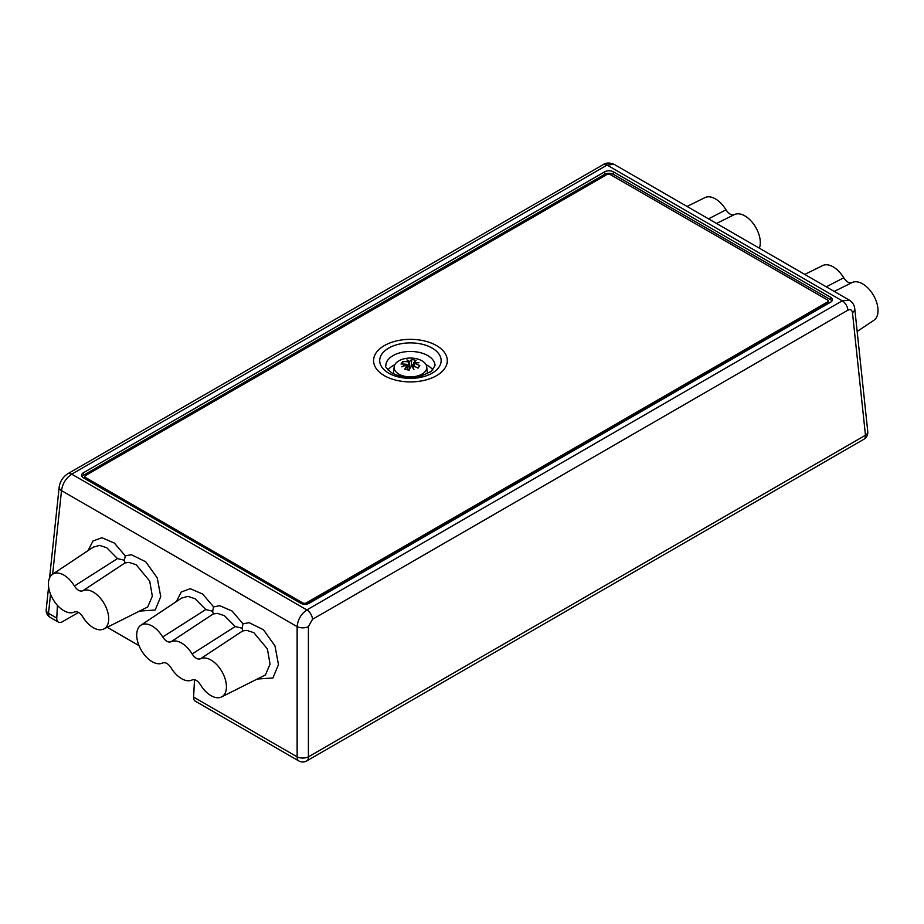<?xml version="1.0" encoding="UTF-8"?>
<svg xmlns="http://www.w3.org/2000/svg" width="924" height="924" viewBox="0 0 924 924"><rect width="100%" height="100%" fill="white"/><g stroke="black" fill="none" stroke-linecap="round" stroke-linejoin="round"><path stroke-width="1.39" d="M302.772 602.933L85.574 477.535A2.46 1.421 180 0 1 84.858 476.53A2.46 1.421 180 0 1 85.574 475.525L606.849 174.578A2.46 1.421 180 0 1 610.325 174.578L827.523 299.977A2.46 1.421 180 0 1 828.239 300.97A2.46 1.421 180 0 1 827.523 301.975L306.248 602.933A2.46 1.421 180 0 1 302.772 602.933L302.772 603.938A2.46 1.421 0 0 0 302.957 604.03M84.858 476.53L84.858 477.535A2.46 1.421 0 0 0 85.574 478.54L302.772 603.938M305.613 604.204A2.46 1.421 0 0 0 306.248 603.938L827.523 302.98A2.46 1.421 0 0 0 828.239 301.975L828.239 300.97M140.067 611.053L155.186 610.013L160.741 596.661L157.242 577.916L145.703 561.757L131.381 554.723L125.283 555.855L124.382 560.221L117.464 558.593L74.417 586.012C77.189 590.136 79.961 591.741 82.733 590.817A21.806 12.59 -120 0 1 93.289 592.088A21.806 12.59 -120 0 1 107.634 611.676A21.806 12.59 -120 0 1 103.777 629.001A21.806 12.59 -120 0 1 82.733 616.782C79.961 612.658 77.189 611.053 74.417 611.977L74.463 611.954A21.806 12.59 -120 0 1 74.347 612.011L74.486 611.942M74.417 586.012A21.806 12.59 -120 0 0 63.86 575.098A21.806 12.59 -120 0 0 52.553 574.266A21.806 12.59 -120 0 0 52.957 599.191A21.806 12.59 -120 0 0 74.347 612.011M106.803 547.817L117.244 558.339M200.45 658.789L242.723 630.907L242.1 628.193L235.193 626.564L192.134 653.984C194.906 658.096 197.678 659.701 200.45 658.789A21.806 12.59 -120 0 1 211.007 660.048A21.806 12.59 -120 0 1 225.364 679.637A21.806 12.59 -120 0 1 221.494 696.962A21.806 12.59 -120 0 1 200.45 684.742C197.678 680.618 194.906 679.024 192.134 679.937A21.806 12.59 -120 0 1 192.065 679.972A21.806 12.59 -120 0 1 171.021 667.752C168.249 663.628 165.477 662.034 162.705 662.947L162.705 662.947A21.806 12.59 -120 0 1 162.636 662.982L162.774 662.912M124.382 560.221L124.994 562.947L82.733 590.817M162.705 636.994L205.752 609.574L212.67 611.203L213.294 613.917L171.021 641.787C168.249 642.711 165.477 641.106 162.705 636.994A21.806 12.59 -120 0 0 152.148 626.068A21.806 12.59 -120 0 0 140.841 625.236A21.806 12.59 -120 0 0 141.245 650.173A21.806 12.59 -120 0 0 162.636 662.982M195.091 598.787L205.544 609.309M192.134 653.984A21.806 12.59 -120 0 0 181.578 643.058A21.806 12.59 -120 0 0 171.021 641.787M224.52 615.788L234.973 626.299M716.504 223.458L734.314 214.622C731.554 215.546 728.782 213.941 725.998 209.829L708.535 218.849M725.998 209.829A21.806 12.59 -120 0 0 715.442 198.903A21.806 12.59 -120 0 0 704.954 197.597L687.063 206.456M834.222 291.418L852.044 282.594C849.271 283.506 846.5 281.912 843.727 277.789L826.252 286.821M843.727 277.789A21.806 12.59 -120 0 0 833.171 266.863A21.806 12.59 -120 0 0 822.672 265.569L804.781 274.416M125.283 555.855L114.368 543.081L101.952 537.733L92.966 541.002L88.046 550.612M78.517 612.45L62.405 621.748A7.981 4.608 -60 0 1 58.408 622.141A7.981 4.608 -60 0 1 56.768 618.087L57.427 605.37M107.23 627.292L139.016 645.633M194.49 679.717L193.601 697.089A7.981 4.608 120 0 0 195.241 701.143L298.775 760.914A7.981 4.608 -60 0 1 297.135 756.86L193.601 697.089M212.67 611.203L213.571 606.837L202.668 594.051L190.24 588.703L181.254 591.984L176.345 601.582M257.784 679.013L272.915 677.973L278.471 664.622L274.971 645.888L263.432 629.729L249.099 622.684L243 623.827L232.097 611.041L219.669 605.694L213.617 606.918M213.305 613.975L217.313 613.351L224.313 615.661M242.1 628.193L243 623.827M857.16 331.462L873.896 320.305A21.806 12.59 -120 0 0 876.737 302.702A21.806 12.59 -120 0 0 862.6 283.853A21.806 12.59 -120 0 0 852.101 282.559A21.806 12.59 -120 0 0 852.044 282.594M759.355 248.198A21.806 12.59 -120 0 0 744.871 215.893A21.806 12.59 -120 0 0 734.384 214.587A21.806 12.59 -120 0 0 734.314 214.622M125.006 562.947L129.013 562.381L136.024 564.691M136.232 564.807L149.7 581.057L152.333 596.188L147.713 606.987L103.777 629.001M242.723 630.919L246.743 630.341L253.742 632.651M253.95 632.778L267.417 649.018L270.051 664.148L265.431 674.947L221.494 696.962M432.906 369.935A24.578 14.183 0 0 0 427.812 365.638A24.578 14.183 0 0 0 426.045 364.714M394.825 364.714A24.578 14.183 0 0 0 387.953 369.935M384.372 375.675A36.856 21.275 0 0 0 424.543 380.284A36.856 21.275 0 0 0 447.297 360.626A36.856 21.275 0 0 0 436.498 345.576A36.856 21.275 0 0 0 396.327 340.968A36.856 21.275 0 0 0 373.573 360.626A36.856 21.275 0 0 0 384.372 375.675M604.677 171.818A6.145 3.546 180 0 1 613.363 171.818L830.561 297.216A6.145 3.546 180 0 1 832.362 299.723A6.145 3.546 180 0 1 830.561 302.229L309.286 603.187A6.145 3.546 180 0 1 300.6 603.187L83.403 477.789A6.145 3.546 180 0 1 81.601 475.283A6.145 3.546 180 0 1 83.403 472.765L604.677 171.818L604.677 174.324L83.403 475.283A6.145 3.546 0 0 0 82.005 476.53M831.958 300.97A6.145 3.546 0 0 0 830.561 299.723L613.363 174.324A6.145 3.546 0 0 0 604.677 174.324M59.205 486.89A7.981 4.597 6 0 0 59.194 486.925A7.981 4.597 6 0 0 61.504 490.621C62.532 483.587 65.939 478.101 71.725 474.174A7.981 4.608 -120 0 0 67.729 473.781L67.729 473.781A7.981 4.608 -120 0 0 67.718 473.781L603.118 164.68A7.981 4.608 60 0 1 607.103 165.073L614.09 164.322L849.387 300.173L842.238 300.831L306.86 609.921C301.097 613.871 297.851 619.45 297.135 626.657A7.981 4.031 0 0 0 308.408 626.657L312.497 619.299A7.981 4.608 -120 0 0 306.86 609.921L71.725 474.174L607.103 165.073L842.238 300.831A7.981 4.608 60 0 1 847.874 310.198C850.403 309.02 851.928 309.806 852.459 312.555A7.981 4.597 -6 0 0 854.769 308.859L854.769 308.859A7.981 4.597 -6 0 0 854.758 308.824C854.457 305.232 852.656 302.344 849.375 300.173M49.55 577.997L59.194 486.925C60.118 481.346 62.959 476.957 67.729 473.781M93.509 547.089L99.584 545.391L106.583 547.689M181.797 598.071L187.884 596.361L194.872 598.671M416.678 358.766A16.32 9.425 0 0 0 394.144 366.886A16.32 9.425 0 0 0 404.192 376.172A16.32 9.425 0 0 0 426.726 366.886A16.32 9.425 0 0 0 416.678 358.766M408.558 365.569L409.447 366.551L408.558 366.759L408.558 361.931A30.711 7.554 -100.3 0 0 406.907 359.875A30.711 11.585 73.3 0 1 409.447 361.723A30.631 9.563 -76.6 0 1 411.827 359.436A29.302 22.107 35.6 0 1 413.952 359.875A29.302 22.107 35.6 0 1 416.089 360.452A30.631 9.563 103.4 0 0 413.698 362.739A30.711 23.909 -28.7 0 1 418.942 362.751A30.711 22.234 137.9 0 0 414.067 363.248A30.631 23.112 35.6 0 1 419.831 365.673A29.302 9.148 103.4 0 0 418.064 368.122A30.631 23.112 -144.4 0 0 412.312 365.708A30.711 7.554 79.7 0 1 413.964 369.704A30.711 11.585 -106.7 0 0 411.423 365.927A30.631 9.563 103.4 0 0 409.043 370.293A29.302 22.107 -144.4 0 0 406.907 369.704A29.302 22.107 -144.4 0 0 404.781 369.277A30.631 9.563 -76.6 0 1 407.161 364.911A30.711 23.909 151.3 0 0 401.917 366.828A30.711 22.234 -42.1 0 1 406.803 364.391L406.803 365.015M409.447 361.723L409.447 366.551M413.698 366.193L413.698 362.739M414.067 363.248L414.067 366.331M412.312 367.14L412.312 365.708M407.161 369.311L407.161 364.911M406.803 364.391A30.631 23.112 -144.4 0 0 401.039 364.056A29.302 9.148 -76.6 0 1 402.795 361.596A30.631 23.112 35.6 0 1 408.558 361.931M409.182 369.993L409.182 366.909M411.088 366.47L411.827 359.436M413.698 364.68L411.827 364.229M402.795 361.596L402.795 364.044M85.574 478.54L85.574 477.535M827.523 302.98L827.523 301.975M306.248 603.938L306.248 602.933M52.645 574.197L61.504 490.621L297.135 626.657L297.135 756.86A7.981 4.031 0 0 0 308.408 756.86L308.408 626.657M56.768 618.087L48.51 613.317L50.531 594.178M385.862 365.638A24.578 14.183 180 0 1 401.028 352.529A24.578 14.183 180 0 1 427.812 355.613A24.578 14.183 180 0 1 435.008 365.638L431.231 371.436L421.286 375.918C410.048 378.309 400.207 377.292 391.788 372.857C386.405 368.283 384.43 365.881 385.862 365.638M388.715 373.169A30.711 17.729 0 0 0 440.101 365.211A30.711 17.729 0 0 0 402.483 343.497A30.711 17.729 0 0 0 388.715 373.169M613.363 171.818L613.363 174.324M83.403 472.765L83.403 475.283M830.561 297.216L830.561 299.723M312.497 619.299L847.874 310.198M852.459 312.555L865.465 435.25L308.408 756.86A7.981 4.608 60 0 1 306.768 760.914L863.813 439.304A7.981 4.608 -120 0 0 865.465 435.25A7.981 4.597 -6 0 0 867.763 431.554L854.769 308.859M50.15 617.371A7.981 7.981 0 0 1 46.2 609.621A7.981 4.597 6 0 0 48.51 613.317A7.981 4.608 120 0 0 50.15 617.371L58.408 622.141M852.101 282.559L849.479 283.853M734.384 214.587L731.762 215.893M373.573 360.626L373.573 363.132M447.297 360.626L447.297 363.132M614.09 164.322C609.54 162.52 605.878 162.636 603.118 164.68M298.775 760.914A7.981 7.981 0 0 0 306.768 760.914M863.813 439.304A7.981 7.981 0 0 0 867.763 431.554M46.2 609.621L48.614 586.821M52.553 574.266L93.44 547.02M140.841 625.236L181.728 598.001M394.144 366.886L393.405 373.712M426.726 366.886L427.454 373.712"/></g></svg>
